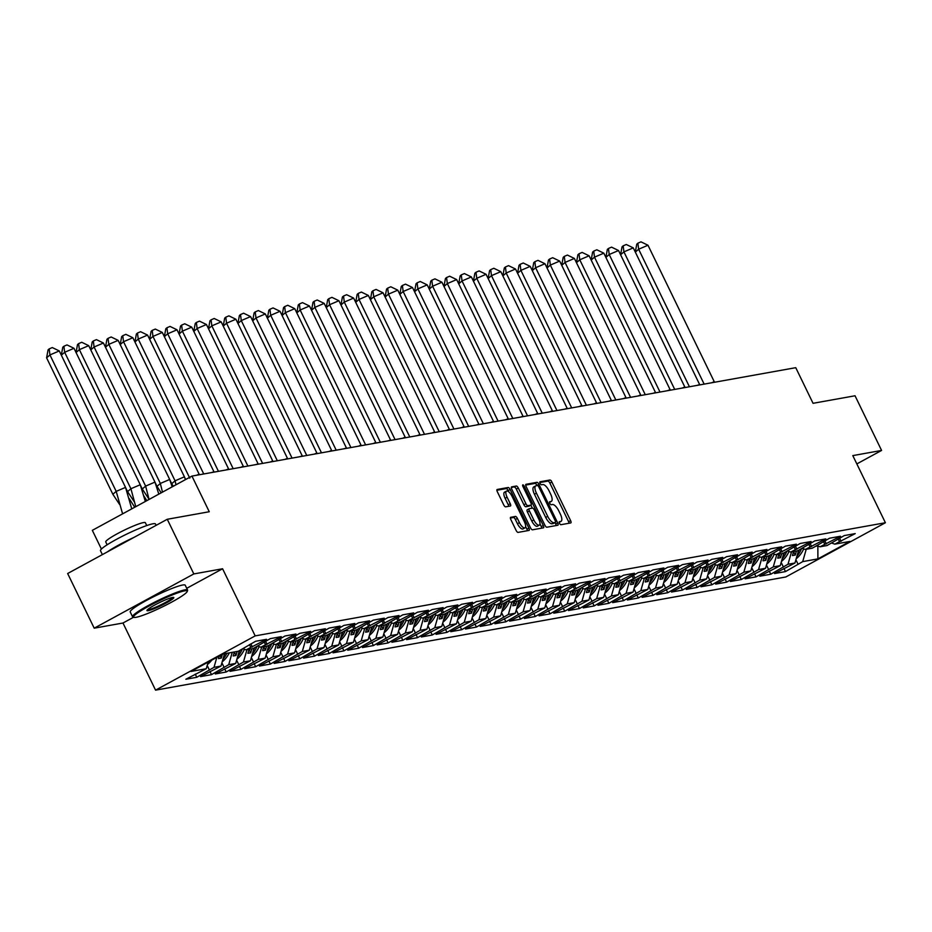 <?xml version="1.0" encoding="UTF-8"?>
<svg xmlns="http://www.w3.org/2000/svg" width="932" height="932" viewBox="0 0 932 932"><rect width="100%" height="100%" fill="white"/><g stroke="black" fill="none" stroke-linecap="round" stroke-linejoin="round"><path stroke-width="1.4" d="M559.515 523.318A1.678 0.629 61.4 0 0 560.889 524.704L570.733 522.934A2.4 0.897 61.4 0 0 570.838 522.899A2.4 0.897 61.4 0 0 570.617 520.627L551.849 481.995A2.4 0.897 61.4 0 0 549.88 480.015L540.047 481.774A1.678 0.629 61.4 0 0 539.966 481.797A1.678 0.629 61.4 0 0 540.129 483.393A1.678 0.629 61.4 0 0 541.504 484.78L542.774 484.558A7.689 2.878 61.4 0 1 549.076 490.884L550.637 494.111A7.689 2.878 61.4 0 1 551.348 501.393A7.689 2.878 61.4 0 1 551.01 501.509L549.74 501.742A1.678 0.629 61.4 0 0 549.659 501.765A1.678 0.629 61.4 0 0 549.822 503.35A1.678 0.629 61.4 0 0 551.196 504.736L552.466 504.515A7.689 2.878 61.4 0 1 558.769 510.853L560.33 514.068A7.689 2.878 61.4 0 1 561.041 521.349A7.689 2.878 61.4 0 1 560.703 521.466L559.433 521.699A1.678 0.629 61.4 0 0 559.351 521.722A1.678 0.629 61.4 0 0 559.515 523.318M856.834 463.915L881.579 450.436L855.04 395.774L813.053 403.311L795.753 367.674L191.945 476.089L92.326 530.343L101.413 549.053M186.738 588.302L222.585 568.765L193.821 573.937L94.202 628.18L67.652 573.518L167.271 519.275L209.257 511.738L191.945 476.089M193.821 573.937L167.271 519.275M510.736 517.26A2.4 0.897 61.4 0 0 510.631 517.295A2.4 0.897 61.4 0 0 510.853 519.567L516.118 530.413A2.4 0.897 61.4 0 0 518.087 532.393L529.015 530.425A2.4 0.897 61.4 0 0 529.12 530.39A2.4 0.897 61.4 0 0 528.898 528.118L510.13 489.486A2.4 0.897 61.4 0 0 508.161 487.506L497.245 489.463A2.4 0.897 61.4 0 0 497.129 489.498A2.4 0.897 61.4 0 0 497.35 491.781L503.711 504.864A2.4 0.897 61.4 0 0 505.68 506.845L510.363 506.006A2.4 0.897 61.4 0 0 510.468 505.971A2.4 0.897 61.4 0 0 510.247 503.699L507.09 497.199A6.419 2.412 61.4 0 1 506.495 491.117A6.419 2.412 61.4 0 1 512.041 496.313L524.39 521.745A6.419 2.412 61.4 0 1 524.984 527.838A6.419 2.412 61.4 0 1 519.439 522.631L517.377 518.402A2.4 0.897 61.4 0 0 515.408 516.421L510.538 517.365M222.585 568.765L255.182 635.892L885.4 522.736L785.781 576.99L155.562 690.146L255.182 635.892M881.579 450.436L852.803 455.608L885.4 522.736M544.917 525.24A2.4 0.897 61.4 0 0 546.886 527.221L557.814 525.252A2.4 0.897 61.4 0 0 557.918 525.217A2.4 0.897 61.4 0 0 557.697 522.945L538.941 484.314A2.4 0.897 61.4 0 0 536.972 482.333L526.044 484.291A2.4 0.897 61.4 0 0 525.928 484.325A2.4 0.897 61.4 0 0 526.161 486.609L544.917 525.24M543.414 527.838L532.487 529.807A2.4 0.897 61.4 0 1 530.518 527.827L511.761 489.195A2.4 0.897 61.4 0 1 511.528 486.912A2.4 0.897 61.4 0 1 511.645 486.877L516.316 486.038A2.4 0.897 61.4 0 1 518.285 488.018L525.893 503.688A2.4 0.897 61.4 0 0 527.862 505.668L530.96 505.109A2.4 0.897 61.4 0 0 531.065 505.074A2.4 0.897 61.4 0 0 530.844 502.791L522.922 486.481A1.678 0.629 61.4 0 1 522.77 484.896A1.678 0.629 61.4 0 1 524.227 486.248L543.298 525.532A2.4 0.897 61.4 0 1 543.519 527.803A2.4 0.897 61.4 0 1 543.414 527.838M783.87 552.932L780.259 565.654L773.28 566.901L776.787 554.563M754.524 573.704L756.05 576.873L773.28 566.901M756.05 576.873L745.111 578.83L765.545 568.287L758.555 569.545L762.073 557.208M739.798 576.349L741.336 579.506L758.555 569.545M741.336 579.506L730.397 581.475L750.819 570.932L743.841 572.19L747.347 559.852M725.084 578.993L726.622 582.15L743.841 572.19M726.622 582.15L715.671 584.119L736.105 573.576L729.127 574.834L732.634 562.497M710.37 581.638L711.897 584.795L729.127 574.834M711.897 584.795L700.957 586.764L721.391 576.221L714.401 577.479L717.92 565.13M695.645 584.282L697.183 587.44L714.401 577.479M697.183 587.44L686.243 589.408L706.666 578.865L699.687 580.112L703.194 567.774M680.931 586.927L682.469 590.084L699.687 580.112M682.469 590.084L671.518 592.041L691.952 581.51L684.973 582.756L688.48 570.419M666.217 589.56L667.743 592.729L684.973 582.756M667.743 592.729L656.804 594.686L677.238 584.143L670.259 585.401L673.766 573.063M651.491 592.204L653.029 595.362L670.259 585.401M653.029 595.362L642.09 597.33L662.512 586.787L655.534 588.045L659.041 575.708M636.777 594.849L638.315 598.006L655.534 588.045M638.315 598.006L627.364 599.975L647.798 589.432L640.82 590.69L644.327 578.353M622.063 597.494L623.59 600.651L640.82 590.69M623.59 600.651L612.65 602.62L633.084 592.076L626.106 593.335L629.613 580.986M607.338 600.138L608.876 603.295L626.106 593.335M608.876 603.295L597.936 605.264L618.37 594.721L611.38 595.967L614.899 583.63M592.624 602.783L594.162 605.94L611.38 595.967M594.162 605.94L583.211 607.897L603.645 597.365L596.666 598.612L600.173 586.275M577.91 605.416L579.436 608.584L596.666 598.612M579.436 608.584L568.497 610.542L588.931 599.998L581.952 601.257L585.459 588.919M563.184 608.06L564.722 611.217L581.952 601.257M564.722 611.217L553.783 613.186L574.217 602.643L567.227 603.901L570.745 591.564M548.47 610.705L550.008 613.862L567.227 603.901M550.008 613.862L539.057 615.831L559.491 605.287L552.513 606.546L556.02 594.208M533.756 613.349L535.294 616.506L552.513 606.546M535.294 616.506L524.343 618.475L544.777 607.932L537.799 609.19L541.306 596.841M519.042 615.994L520.569 619.151L537.799 609.19M520.569 619.151L509.629 621.12L530.063 610.577L523.073 611.823L526.592 599.486M504.317 618.638L505.855 621.795L523.073 611.823M505.855 621.795L494.915 623.764L515.338 613.221L508.359 614.468L511.866 602.13M489.603 621.271L491.141 624.44L508.359 614.468M491.141 624.44L480.19 626.397L500.624 615.866L493.645 617.112L497.152 604.775M474.889 623.916L476.415 627.085L493.645 617.112M476.415 627.085L465.476 629.042L485.91 618.499L478.92 619.757L482.438 607.419M460.163 626.56L461.701 629.717L478.92 619.757M461.701 629.717L450.762 631.686L471.184 621.143L464.206 622.401L467.713 610.064M445.449 629.205L446.987 632.362L464.206 622.401M446.987 632.362L436.036 634.331L456.47 623.788L449.492 625.046L452.999 612.708M430.735 631.849L432.262 635.007L449.492 625.046M432.262 635.007L421.322 636.975L441.756 626.432L434.778 627.679L438.285 615.341M416.01 634.494L417.548 637.651L434.778 627.679M417.548 637.651L406.608 639.62L427.031 629.077L420.052 630.323L423.559 617.986M401.296 637.139L402.834 640.296L420.052 630.323M402.834 640.296L391.883 642.253L412.317 631.721L405.338 632.968L408.845 620.63M386.582 639.771L388.108 642.94L405.338 632.968M388.108 642.94L377.169 644.897L397.603 634.354L390.625 635.612L394.131 623.275M371.856 642.416L373.394 645.573L390.625 635.612M373.394 645.573L362.455 647.542L382.889 636.999L375.899 638.257L379.417 625.92M357.142 645.061L358.68 648.218L375.899 638.257M358.68 648.218L347.729 650.187L368.163 639.643L361.185 640.901L364.692 628.564M342.428 647.705L343.955 650.862L361.185 640.901M343.955 650.862L333.015 652.831L353.449 642.288L346.471 643.546L349.978 631.197M327.715 650.35L329.241 653.507L346.471 643.546M329.241 653.507L318.301 655.476L338.735 644.932L331.745 646.179L335.264 633.842M312.989 652.994L314.527 656.151L331.745 646.179M314.527 656.151L303.576 658.109L324.01 647.577L317.031 648.823L320.538 636.486M298.275 655.627L299.813 658.796L317.031 648.823M299.813 658.796L288.862 660.753L309.296 650.21L302.317 651.468L305.824 639.131M283.561 658.272L285.087 661.429L302.317 651.468M285.087 661.429L274.148 663.398L294.582 652.854L287.592 654.113L291.11 641.775M268.835 660.916L270.373 664.073L287.592 654.113M270.373 664.073L259.434 666.042L279.856 655.499L272.878 656.757L276.385 644.42M254.121 663.561L255.659 666.718L272.878 656.757M255.659 666.718L244.708 668.687L265.142 658.143L258.164 659.402L261.671 647.053M239.407 666.205L240.934 669.362L258.164 659.402M240.934 669.362L229.994 671.331L250.428 660.788L243.438 662.035L246.957 649.697M224.682 668.85L226.22 672.007L243.438 662.035M226.22 672.007L215.28 673.964L235.703 663.433L228.724 664.679L232.231 652.342M209.968 671.483L211.506 674.652L228.724 664.679M211.506 674.652L200.555 676.609L220.989 666.065L214.01 667.324L216.841 657.386M195.254 674.127L196.78 677.284L214.01 667.324M196.78 677.284L185.841 679.253L206.275 668.71L190.99 671.459L223.063 653.984L238.347 651.247L255.578 641.286L266.517 639.317L246.083 649.86L253.061 648.602L270.292 638.641L281.231 636.673L260.809 647.216L267.787 645.958L285.006 635.997L295.957 634.028L275.523 644.571L282.501 643.313L299.731 633.352L310.671 631.383L290.236 641.927L297.215 640.68L314.445 630.708L325.385 628.739L304.95 639.282L311.94 638.036L329.159 628.063L340.11 626.106L319.676 636.638L326.654 635.391L343.885 625.419L354.824 623.461L334.39 634.005L341.368 632.746L358.599 622.786L369.538 620.817L349.104 631.36L356.094 630.102L373.313 620.141L384.264 618.172L363.83 628.716L370.808 627.457L388.027 617.497L398.978 615.528L378.543 626.071L385.522 624.824L402.752 614.852L413.692 612.883L393.257 623.426L400.247 622.18L417.466 612.207L428.405 610.25L407.983 620.782L414.961 619.535L432.18 609.563L443.131 607.606L422.697 618.149L429.675 616.891L446.906 606.93L457.845 604.961L437.411 615.504L444.401 614.246L461.62 604.286L472.559 602.317L452.137 612.86L459.115 611.602L476.334 601.641L487.285 599.672L466.85 610.215L473.829 608.957L491.059 598.996L501.998 597.028L481.564 607.571L488.543 606.324L505.773 596.352L516.712 594.395L496.29 604.926L503.268 603.68L520.487 593.707L531.438 591.75L511.004 602.293L517.982 601.035L535.213 591.074L546.152 589.106L525.718 599.649L532.696 598.391L549.927 588.43L560.866 586.461L540.432 597.004L547.422 595.746L564.641 585.785L575.592 583.816L555.157 594.36L562.136 593.102L579.366 583.141L590.306 581.172L569.871 591.715L576.85 590.469L594.08 580.496L605.019 578.539L584.585 589.071L591.575 587.824L608.794 577.852L619.745 575.894L599.311 586.438L606.289 585.18L623.508 575.219L634.459 573.25L614.025 583.793L621.003 582.535L638.234 572.574L649.173 570.605L628.739 581.149L635.729 579.89L652.948 569.93L663.887 567.961L643.464 578.504L650.443 577.246L667.662 567.285L678.613 565.316L658.178 575.86L665.157 574.613L682.387 564.641L693.326 562.672L672.892 573.215L679.882 571.968L697.101 561.996L708.04 560.039L687.618 570.57L694.596 569.324L711.815 559.351L722.766 557.394L702.332 567.938L709.31 566.679L726.541 556.719L737.48 554.75L717.046 565.293L724.024 564.035L741.255 554.074L752.194 552.105L731.771 562.648L738.75 561.39L755.968 551.429L766.919 549.461L746.485 560.004L753.464 558.757L770.694 548.785L781.633 546.816L761.199 557.359L768.178 556.113L785.408 546.14L796.347 544.183L775.913 554.715L782.903 553.468L800.122 543.496L811.073 541.539L790.639 552.082L797.617 550.824L814.836 540.863L825.787 538.894L805.353 549.437L812.331 548.179L829.562 538.218L840.501 536.25L820.067 546.793L827.057 545.535L844.276 535.574L855.227 533.605L834.792 544.148L849.984 541.422L817.9 558.885L802.708 561.623L806.227 549.274M783.952 568.427L785.49 571.584L802.708 561.623M785.49 571.584L774.539 573.553L794.973 563.01L787.994 564.256L791.501 551.919M769.238 571.071L770.776 574.228L787.994 564.256M770.776 574.228L759.825 576.186L780.259 565.654M242.961 648.73L246.083 649.86M219.171 656.116L218.461 658.609L221.292 658.097L222.34 654.381M224.495 653.728L220.989 666.065M257.686 646.086L260.809 647.216M236.006 655.464L234.316 651.969L233.175 655.965L236.006 655.464L237.147 651.468M239.326 650.711L235.703 663.433M272.4 643.441L275.523 644.571M250.72 652.819L249.03 649.324L247.889 653.32L250.72 652.819L251.861 648.823M254.04 648.066L250.428 660.788M287.114 640.808L290.236 641.927M265.445 650.175L263.744 646.68L262.614 650.676L265.445 650.175L266.575 646.179M268.754 645.433L265.142 658.143M301.84 638.164L304.95 639.282M280.159 647.53L278.47 644.047L277.328 648.043L280.159 647.53L281.289 643.534M283.479 642.789L279.856 655.499M316.554 635.519L319.676 636.638M294.873 644.886L293.184 641.402L292.042 645.398L294.873 644.886L296.015 640.89M298.193 640.144L294.582 652.854M331.268 632.875L334.39 634.005M309.599 642.241L307.898 638.758L306.768 642.754L309.599 642.241L310.729 638.245M312.907 637.5L309.296 650.21M345.993 630.23L349.104 631.36M324.313 639.608L322.612 636.113L321.482 640.109L324.313 639.608L325.443 635.601M327.633 634.855L324.01 647.577M360.707 627.586L363.83 628.716M339.027 636.964L337.337 633.469L336.196 637.465L339.027 636.964L340.168 632.968M342.347 632.211L338.735 644.932M375.421 624.953L378.543 626.071M353.741 634.319L352.051 630.824L350.921 634.82L353.741 634.319L354.882 630.323M357.061 629.578L353.449 642.288M390.147 622.308L393.257 623.426M368.466 631.675L366.765 628.191L365.635 632.187L368.466 631.675L369.596 627.679M371.786 626.933L368.163 639.643M404.861 619.663L407.983 620.782M383.18 629.03L381.491 625.547L380.349 629.543L383.18 629.03L384.322 625.034M386.5 624.289L382.889 636.999M419.575 617.019L422.697 618.149M397.894 626.386L396.205 622.902L395.063 626.898L397.894 626.386L399.036 622.39M401.214 621.644L397.603 634.354M434.3 614.374L437.411 615.504M412.62 623.741L410.919 620.258L409.789 624.254L412.62 623.741L413.75 619.745M415.94 618.999L412.317 631.721M449.014 611.73L452.137 612.86M427.334 621.108L425.644 617.613L424.503 621.609L427.334 621.108L428.475 617.112M430.654 616.355L427.031 629.077M463.728 609.085L466.85 610.215M442.048 618.464L440.358 614.969L439.217 618.964L442.048 618.464L443.189 614.468M445.368 613.722L441.756 626.432M478.442 606.452L481.564 607.571M456.773 615.819L455.072 612.336L453.942 616.332L456.773 615.819L457.903 611.823M460.093 611.077L456.47 623.788M493.168 603.808L496.29 604.926M471.487 613.174L469.798 609.691L468.656 613.687L471.487 613.174L472.629 609.178M474.807 608.433L471.184 621.143M507.882 601.163L511.004 602.293M486.201 610.53L484.512 607.047L483.37 611.043L486.201 610.53L487.343 606.534M489.521 605.788L485.91 618.499M522.596 598.519L525.718 599.649M500.927 607.885L499.226 604.402L498.096 608.398L500.927 607.885L502.057 603.889M504.235 603.144L500.624 615.866M537.321 595.874L540.432 597.004M515.641 605.252L513.951 601.757L512.81 605.753L515.641 605.252L516.771 601.257M518.961 600.499L515.338 613.221M552.035 593.23L555.157 594.36M530.355 602.608L528.665 599.113L527.524 603.109L530.355 602.608L531.496 598.612M533.675 597.866L530.063 610.577M566.749 590.597L569.871 591.715M545.08 599.963L543.379 596.48L542.249 600.476L545.08 599.963L546.21 595.967M548.389 595.222L544.777 607.932M581.475 587.952L584.585 589.071M559.794 597.319L558.093 593.835L556.963 597.831L559.794 597.319L560.924 593.323M563.114 592.577L559.491 605.287M596.189 585.308L599.311 586.438M574.508 594.674L572.819 591.191L571.677 595.187L574.508 594.674L575.65 590.678M577.828 589.933L574.217 602.643M610.903 582.663L614.025 583.793M589.222 592.03L587.533 588.546L586.391 592.542L589.222 592.03L590.364 588.034M592.542 587.288L588.931 599.998M625.628 580.019L628.739 581.149M603.948 589.397L602.247 585.902L601.117 589.898L603.948 589.397L605.078 585.401M607.268 584.644L603.645 597.365M640.342 577.374L643.464 578.504M618.662 586.752L616.972 583.257L615.831 587.253L618.662 586.752L619.803 582.756M621.982 582.011L618.37 594.721M655.056 574.741L658.178 575.86M633.376 584.108L631.686 580.613L630.545 584.62L633.376 584.108L634.517 580.112M636.696 579.366L633.084 592.076M669.782 572.097L672.892 573.215M648.101 581.463L646.4 577.98L645.27 581.976L648.101 581.463L649.231 577.467M651.421 576.722L647.798 589.432M684.496 569.452L687.618 570.57M662.815 578.819L661.126 575.335L659.984 579.331L662.815 578.819L663.957 574.823M666.135 574.077L662.512 586.787M699.21 566.807L702.332 567.938M677.529 576.174L675.84 572.691L674.698 576.687L677.529 576.174L678.671 572.178M680.849 571.433L677.238 584.143M713.924 564.163L717.046 565.293M692.255 573.541L690.554 570.046L689.424 574.042L692.255 573.541L693.385 569.534M695.575 568.788L691.952 581.51M728.649 561.518L731.771 562.648M706.969 570.897L705.279 567.402L704.138 571.398L706.969 570.897L708.11 566.901M710.289 566.143L706.666 578.865M743.363 558.885L746.485 560.004M721.683 568.252L719.993 564.757L718.852 568.753L721.683 568.252L722.824 564.256M725.003 563.51L721.391 576.221M758.077 556.241L761.199 557.359M736.408 565.608L734.707 562.124L733.577 566.12L736.408 565.608L737.538 561.612M739.717 560.866L736.105 573.576M772.803 553.596L775.913 554.715M751.122 562.963L749.421 559.48L748.291 563.476L751.122 562.963L752.252 558.967M754.442 558.221L750.819 570.932M787.517 550.952L790.639 552.082M765.836 560.318L764.147 556.835L763.005 560.831L765.836 560.318L766.978 556.322M769.156 555.577L765.545 568.287M802.231 548.307L805.353 549.437M780.55 557.674L778.861 554.191L777.731 558.186L780.55 557.674L781.692 553.678M816.956 545.663L820.067 546.793M795.276 555.041L793.575 551.546L792.445 555.542L795.276 555.041L796.406 551.045M798.596 550.288L794.973 563.01M815.978 546.199L817.609 545.907M831.67 543.03L834.792 544.148M817.9 558.885L817.853 545.989M94.202 628.18L122.977 623.019L155.562 690.146M208.151 662.116L206.275 668.71M839.546 538.148L841.072 541.317M838.159 538.906L839.476 541.597M795.905 559.794L798.025 564.163M824.82 540.793L826.358 543.95M823.445 541.55L824.75 544.241M781.179 562.415L783.311 566.807M250.836 643.861L252.374 647.018M249.461 644.606L250.766 647.309M207.207 665.506L209.327 669.875M265.55 641.216L267.088 644.373M264.175 641.973L265.48 644.664M221.909 662.838L224.041 667.23M280.276 638.571L281.802 641.729M278.889 639.329L280.206 642.02M236.635 660.217L238.767 664.586M294.99 635.927L296.527 639.096M293.615 636.684L294.92 639.375M251.349 657.549L253.481 661.941M309.704 633.294L311.241 636.451M308.329 634.04L309.634 636.731M266.051 654.951L268.195 659.308M324.429 630.649L325.955 633.807M323.043 631.395L324.359 634.098M280.788 652.284L282.909 656.664M339.143 628.005L340.681 631.162M337.768 628.751L339.073 631.453M295.502 649.627L297.634 654.019M353.857 625.36L355.395 628.518M352.482 626.106L353.787 628.809M310.205 647.018L312.348 651.375M368.583 622.716L370.109 625.873M367.196 623.473L368.513 626.164M324.942 644.362L327.062 648.73M383.297 620.071L384.834 623.24M381.922 620.828L383.227 623.52M339.656 641.694L341.788 646.086M398.011 617.438L399.548 620.596M396.636 618.184L397.941 620.875M354.358 639.096L356.502 643.453M412.736 614.794L414.262 617.951M411.35 615.539L412.666 618.242M369.084 636.405L371.216 640.808M427.45 612.149L428.988 615.306M426.064 612.895L427.38 615.598M383.809 633.772L385.941 638.164M442.164 609.505L443.702 612.662M440.789 610.25L442.094 612.953M398.512 631.162L400.655 635.519M456.878 606.86L458.416 610.017M455.503 607.617L456.808 610.309M413.237 628.483L415.369 632.875M471.604 604.216L473.13 607.373M470.217 604.973L471.534 607.664M427.939 625.873L430.095 630.23M486.318 601.571L487.855 604.74M484.943 602.328L486.248 605.019M442.665 623.24L444.809 627.597M501.032 598.938L502.569 602.095M499.657 599.684L500.962 602.387M457.391 620.549L459.523 624.953M515.757 596.294L517.283 599.451M514.371 597.039L515.687 599.742M472.093 617.951L474.248 622.308M530.471 593.649L532.009 596.806M529.096 594.395L530.401 597.097M486.819 615.306L488.962 619.663M545.185 591.005L546.723 594.162M543.81 591.762L545.115 594.453M501.544 612.627L503.676 617.019M559.911 588.36L561.437 591.517M558.524 589.117L559.841 591.808M516.27 610.006L518.39 614.374M574.625 585.715L576.162 588.884M573.25 586.473L574.555 589.164M530.984 607.338L533.116 611.73M589.339 583.082L590.876 586.24M587.964 583.828L589.269 586.519M545.686 604.74L547.83 609.097M604.064 580.438L605.59 583.595M602.678 581.184L603.994 583.886M560.423 602.084L562.544 606.452M618.778 577.793L620.316 580.951M617.403 578.539L618.708 581.242M575.137 599.416L577.269 603.808M633.492 575.149L635.03 578.306M632.117 575.906L633.422 578.597M589.84 596.806L591.983 601.163M648.218 572.504L649.744 575.661M646.831 573.262L648.148 575.953M604.577 594.15L606.697 598.519M662.932 569.86L664.469 573.029M661.545 570.617L662.862 573.308M619.279 591.482L621.423 595.874M677.646 567.227L679.183 570.384M676.271 567.972L677.576 570.664M633.993 588.884L636.137 593.241M692.359 564.582L693.897 567.739M690.985 565.328L692.29 568.031M648.73 586.228L650.851 590.597M707.085 561.938L708.611 565.095M705.699 562.683L707.015 565.386M663.433 583.56L665.576 587.952M721.799 559.293L723.337 562.45M720.424 560.039L721.729 562.742M678.17 580.939L680.29 585.308M736.513 556.649L738.051 559.806M735.138 557.406L736.443 560.097M692.872 578.271L695.004 582.663M751.239 554.004L752.765 557.173M749.852 554.761L751.169 557.452M707.586 575.627L709.73 580.019M765.953 551.371L767.49 554.528M764.578 552.117L765.883 554.808M722.323 573.005L724.444 577.386M780.667 548.727L782.204 551.884M779.292 549.472L780.597 552.175M737.026 570.337L739.158 574.741M795.392 546.082L796.918 549.239M794.006 546.828L795.322 549.53M751.74 567.705L753.872 572.097M810.106 543.438L811.644 546.595M808.731 544.183L810.036 546.886M766.477 565.083L768.597 569.452M220.08 655.615L221.292 658.097M122.977 623.019L133.556 617.252M561.041 521.349L559.2 522.351A7.689 2.878 61.4 0 0 559.34 522.211M551.348 501.393L549.507 502.395A7.689 2.878 61.4 0 0 549.647 502.255M569.079 523.225A2.4 0.897 61.4 0 0 568.625 521.71L549.857 483.079A2.4 0.897 61.4 0 0 547.888 481.098L539.826 482.543M537.03 485.584L536.948 485.397A2.4 0.897 61.4 0 0 534.98 483.417L525.695 485.083M556.159 525.555A2.4 0.897 61.4 0 0 555.705 524.029L555.018 522.619M555.332 522.433A1.678 0.629 61.4 0 0 555.402 522.409A1.678 0.629 61.4 0 0 555.251 520.813L538.789 486.9A1.678 0.629 61.4 0 0 537.403 485.514L536.063 485.758A7.689 2.878 61.4 0 0 535.725 485.875A7.689 2.878 61.4 0 0 536.436 493.156L547.69 516.34A7.689 2.878 61.4 0 0 553.992 522.677L555.332 522.433L553.34 523.516A1.678 0.629 61.4 0 0 553.41 523.493A1.678 0.629 61.4 0 0 553.48 523.446M534.071 486.842A7.689 2.878 61.4 0 0 533.733 486.958A7.689 2.878 61.4 0 0 534.444 494.24L536.436 493.156M553.34 523.516L552 523.761A7.689 2.878 61.4 0 1 545.698 517.423L534.444 494.24M511.295 487.669L516.316 486.038M529.166 506.088A2.4 0.897 61.4 0 1 529.073 506.158A2.4 0.897 61.4 0 1 528.968 506.192L525.869 506.752A2.4 0.897 61.4 0 1 523.9 504.771L516.293 489.102A2.4 0.897 61.4 0 0 514.324 487.121M530.89 505.167L532.323 508.126M539.977 523.877L541.306 526.615L543.298 525.532M533.791 519.94A6.419 2.412 61.4 0 0 539.337 525.135A6.419 2.412 61.4 0 0 538.743 519.054L534.385 510.095A2.4 0.897 61.4 0 0 532.417 508.115L529.318 508.674A2.4 0.897 61.4 0 0 529.213 508.709A2.4 0.897 61.4 0 0 529.434 510.981L533.791 519.94L531.799 521.023A6.419 2.412 61.4 0 0 537.345 526.231L539.337 525.135M529.12 508.779L527.326 509.757A2.4 0.897 61.4 0 0 527.221 509.792A2.4 0.897 61.4 0 0 527.442 512.064L529.434 510.981M531.799 521.023L527.442 512.064M541.76 528.141A2.4 0.897 61.4 0 0 541.306 526.615M524.984 527.838L522.992 528.922A6.419 2.412 61.4 0 1 517.446 523.726L515.384 519.485A2.4 0.897 61.4 0 0 513.415 517.505L510.387 518.052M506.495 491.117L504.503 492.201A6.419 2.412 61.4 0 0 505.097 498.294L507.09 497.199M508.709 506.309A2.4 0.897 61.4 0 0 508.255 504.783L505.097 498.294M508.767 491.851L508.138 490.57A2.4 0.897 61.4 0 0 506.169 488.589L496.896 490.255M527.361 530.716A2.4 0.897 61.4 0 0 526.906 529.201L525.625 526.568M714.46 382.271L714.238 381.677L711.687 382.772M714.238 381.677L647.985 245.233L638.641 249.228L704.149 384.124M638.641 249.228L635.298 252.141L636.766 244.161L637.884 243.182L638.641 249.228M699.617 384.601L696.961 385.417M637.884 243.182L640.995 241.854L647.985 245.233M803.699 548.843A26.912 24.768 79.8 0 1 796.173 558.781M796.895 556.241A26.912 24.768 -100.2 0 0 801.532 548.692M797.978 552.466A26.912 24.768 -100.2 0 0 799.272 549.927M136.084 617.299A29.847 3.425 154.1 0 0 165.5 605.346A29.847 3.425 154.1 0 0 187.239 591.471A29.847 3.425 154.1 0 0 184.699 590.83A29.847 3.425 154.1 0 0 152.266 604.32A29.847 3.425 154.1 0 0 133.882 617.368A29.847 3.425 154.1 0 0 136.084 617.299M133.882 617.368L132.915 617.042A30.581 3.507 -25.9 0 1 132.554 616.763A30.581 3.507 -25.9 0 1 153.279 602.876A30.581 3.507 -25.9 0 1 184.979 589.84A30.581 3.507 -25.9 0 1 187.577 590.049A30.581 3.507 -25.9 0 1 187.577 590.504L187.239 591.471M148.235 610.681A14.924 1.713 -25.9 0 1 146.965 610.355A14.924 1.713 -25.9 0 1 157.834 603.423A14.924 1.713 -25.9 0 1 172.536 597.447A14.924 1.713 -25.9 0 1 173.643 597.412A14.924 1.713 -25.9 0 1 164.451 603.936A14.924 1.713 -25.9 0 1 148.235 610.681M147.454 609.726A14.19 1.631 154.1 0 0 148.514 609.703A14.19 1.631 154.1 0 0 162.552 603.983A14.19 1.631 154.1 0 0 172.839 597.4M102.38 554.61L100.493 550.73A30.581 3.507 -25.9 0 1 121.218 536.844A30.581 3.507 -25.9 0 1 152.906 523.807A30.581 3.507 -25.9 0 1 155.516 524.017L156.157 525.322M107.133 544.801L105.759 541.958A22.018 2.528 -25.9 0 1 120.671 531.962A22.018 2.528 -25.9 0 1 143.493 522.584A22.018 2.528 -25.9 0 1 145.369 522.724L146.755 525.566M132.554 616.763L130.224 611.951A30.581 3.507 -25.9 0 1 150.949 598.064A30.581 3.507 -25.9 0 1 182.637 585.028A30.581 3.507 -25.9 0 1 185.247 585.238L187.577 590.049M107.32 551.919A30.581 3.507 -25.9 0 1 134.126 537.321M699.524 384.322L633.271 247.877L623.927 251.873L689.424 386.768M623.927 251.873L620.584 254.785L622.052 246.794L623.17 245.827L623.927 251.873M623.17 245.827L626.281 244.499L633.271 247.877M788.985 551.476A26.912 24.768 79.8 0 1 781.459 561.425M782.181 558.885A26.912 24.768 -100.2 0 0 786.818 551.336M783.253 555.111A26.912 24.768 -100.2 0 0 784.546 552.571M685.02 387.561L684.799 386.966L682.247 388.05M684.799 386.966L618.545 250.522L609.202 254.506L674.71 389.413M609.202 254.506L605.87 257.43L607.338 249.438L608.445 248.471L609.202 254.506M608.445 248.471L611.567 247.143L618.545 250.522M774.259 554.121A26.912 24.768 79.8 0 1 766.745 564.07M767.467 561.53A26.912 24.768 -100.2 0 0 772.104 553.981M768.539 557.755A26.912 24.768 -100.2 0 0 769.832 555.216M670.306 390.205L670.085 389.611L667.533 390.694M670.085 389.611L603.831 253.166L594.488 257.15L659.996 392.046M594.488 257.15L591.156 260.063L592.624 252.083L593.731 251.116L594.488 257.15M655.464 392.523L652.808 393.339M593.731 251.116L596.841 249.788L603.831 253.166M759.545 556.765A26.912 24.768 79.8 0 1 752.019 566.714M752.741 564.175A26.912 24.768 -100.2 0 0 757.378 556.614M753.825 560.4A26.912 24.768 -100.2 0 0 755.118 557.849M655.371 392.244L589.117 255.799L579.774 259.795L645.27 394.69M579.774 259.795L576.43 262.707L577.898 254.727L579.017 253.76L579.774 259.795M579.017 253.76L582.127 252.421L589.117 255.799M744.831 559.41A26.912 24.768 79.8 0 1 737.305 569.359M738.028 566.819A26.912 24.768 -100.2 0 0 742.664 559.258M739.099 563.033A26.912 24.768 -100.2 0 0 740.392 560.493M640.867 395.483L640.645 394.888L638.094 395.983M640.645 394.888L574.392 258.444L565.048 262.44L630.556 397.335M565.048 262.44L561.716 265.352L563.184 257.372L564.291 256.393L565.048 262.44M564.291 256.393L567.413 255.065L574.392 258.444M730.106 562.054A26.912 24.768 79.8 0 1 722.591 571.992M723.314 569.464A26.912 24.768 -100.2 0 0 727.95 561.903M724.385 565.677A26.912 24.768 -100.2 0 0 725.678 563.138M626.153 398.127L625.931 397.533L623.38 398.628M625.931 397.533L559.678 261.088L550.334 265.084L615.842 399.979M550.334 265.084L547.002 267.997L548.47 260.016L549.577 259.038L550.334 265.084M611.31 400.457L608.654 401.273M549.577 259.038L552.688 257.71L559.678 261.088M715.392 564.699A26.912 24.768 79.8 0 1 707.877 574.636M708.588 572.097A26.912 24.768 -100.2 0 0 713.225 564.547M709.671 568.322A26.912 24.768 -100.2 0 0 710.965 565.782M611.217 400.178L544.964 263.733L535.62 267.729L601.117 402.624M535.62 267.729L532.277 270.641L533.745 262.661L534.863 261.682L535.62 267.729M534.863 261.682L537.974 260.354L544.964 263.733M700.678 567.332A26.912 24.768 79.8 0 1 693.152 577.281M693.874 574.741A26.912 24.768 -100.2 0 0 698.511 567.192M694.946 570.966A26.912 24.768 -100.2 0 0 696.251 568.427M596.713 403.416L596.492 402.822L593.94 403.906M596.492 402.822L530.238 266.377L520.895 270.362L586.403 405.269M520.895 270.362L517.563 273.286L519.031 265.294L520.138 264.327L520.895 270.362M520.138 264.327L523.26 262.999L530.238 266.377M685.964 569.976A26.912 24.768 79.8 0 1 678.438 579.925M679.16 577.386A26.912 24.768 -100.2 0 0 683.797 569.836M680.232 573.611A26.912 24.768 -100.2 0 0 681.525 571.071M581.999 406.061L581.778 405.467L579.226 406.55M581.778 405.467L515.524 269.022L506.181 273.006L571.689 407.913M506.181 273.006L502.849 275.919L504.317 267.938L505.424 266.971L506.181 273.006M567.169 408.379L564.512 409.195M505.424 266.971L508.534 265.643L515.524 269.022M671.238 572.621A26.912 24.768 79.8 0 1 663.724 582.57M664.446 580.03A26.912 24.768 -100.2 0 0 669.071 572.481M665.518 576.256A26.912 24.768 -100.2 0 0 666.811 573.704M567.064 408.111L500.81 271.666L491.467 275.651L556.963 410.546M491.467 275.651L488.123 278.563L489.591 270.583L490.71 269.616L491.467 275.651M490.71 269.616L493.82 268.276L500.81 271.666M656.524 575.265A26.912 24.768 79.8 0 1 648.998 585.214M649.721 582.675A26.912 24.768 -100.2 0 0 654.357 575.114M650.804 578.889A26.912 24.768 -100.2 0 0 652.097 576.349M552.56 411.338L552.338 410.744L549.787 411.839M552.338 410.744L486.085 274.299L476.753 278.295L542.249 413.191M476.753 278.295L473.409 281.208L474.877 273.227L475.996 272.26L476.753 278.295M475.996 272.26L479.106 270.921L486.085 274.299M641.81 577.91A26.912 24.768 79.8 0 1 634.284 587.847M635.007 585.319A26.912 24.768 -100.2 0 0 639.643 577.758M636.078 581.533A26.912 24.768 -100.2 0 0 637.372 578.993M537.846 413.983L537.624 413.389L535.073 414.484M537.624 413.389L471.371 276.944L462.027 280.94L527.535 415.835M462.027 280.94L458.695 283.852L460.163 275.872L461.27 274.893L462.027 280.94M523.015 416.313L520.359 417.128M461.27 274.893L464.392 273.565L471.371 276.944M627.085 580.554A26.912 24.768 79.8 0 1 619.57 590.492M620.293 587.952A26.912 24.768 -100.2 0 0 624.918 580.403M621.364 584.178A26.912 24.768 -100.2 0 0 622.658 581.638M522.91 416.033L456.657 279.588L447.313 283.584L512.81 418.48M447.313 283.584L443.97 286.497L445.438 278.517L446.556 277.538L447.313 283.584M446.556 277.538L449.667 276.21L456.657 279.588M612.371 583.187A26.912 24.768 79.8 0 1 604.845 593.136M605.567 590.597A26.912 24.768 -100.2 0 0 610.204 583.048M606.65 586.822A26.912 24.768 -100.2 0 0 607.944 584.282M508.406 419.272L508.185 418.678L505.633 419.773M508.185 418.678L441.931 282.233L432.599 286.229L498.096 421.124M432.599 286.229L429.256 289.141L430.724 281.149L431.842 280.183L432.599 286.229M431.842 280.183L434.953 278.854L441.931 282.233M597.657 585.832A26.912 24.768 79.8 0 1 590.131 595.781M590.853 593.241A26.912 24.768 -100.2 0 0 595.49 585.692M591.925 589.467A26.912 24.768 -100.2 0 0 593.218 586.927M493.692 421.916L493.471 421.322L490.919 422.406M493.471 421.322L427.217 284.877L417.874 288.862L483.382 423.769M417.874 288.862L414.542 291.774L416.01 283.794L417.117 282.827L417.874 288.862M478.862 424.235L476.205 425.05M417.117 282.827L420.239 281.499L427.217 284.877M582.931 588.476A26.912 24.768 79.8 0 1 575.417 598.426M576.139 595.886A26.912 24.768 -100.2 0 0 580.764 588.337M577.211 592.111A26.912 24.768 -100.2 0 0 578.504 589.56M478.757 423.967L412.503 287.522L403.16 291.506L468.668 426.402M403.16 291.506L399.816 294.419L401.284 286.439L402.403 285.472L403.16 291.506M402.403 285.472L405.513 284.144L412.503 287.522M568.217 591.121A26.912 24.768 79.8 0 1 560.691 601.07M561.413 598.53A26.912 24.768 -100.2 0 0 566.05 590.97M562.497 594.744A26.912 24.768 -100.2 0 0 563.79 592.204M464.252 427.194L464.043 426.6L461.48 427.695M464.043 426.6L397.789 290.155L388.446 294.151L453.942 429.046M388.446 294.151L385.102 297.063L386.57 289.083L387.689 288.116L388.446 294.151M549.857 483.079L551.849 481.995L551.162 480.609M387.689 288.116L390.799 286.776L397.789 290.155M553.503 593.766A26.912 24.768 79.8 0 1 545.977 603.715M546.7 601.175A26.912 24.768 -100.2 0 0 551.336 593.614M547.771 597.389A26.912 24.768 -100.2 0 0 549.065 594.849M449.539 429.838L449.317 429.244L446.766 430.339M449.317 429.244L383.064 292.799L373.72 296.795L439.228 431.691M373.72 296.795L370.388 299.708L371.856 291.728L372.963 290.749L373.72 296.795M372.963 290.749L376.085 289.421L383.064 292.799M538.778 596.41A26.912 24.768 79.8 0 1 531.263 606.348M531.986 603.819A26.912 24.768 -100.2 0 0 536.622 596.259M533.057 600.033A26.912 24.768 -100.2 0 0 534.351 597.494M434.825 432.483L434.603 431.889L432.052 432.984M434.603 431.889L368.35 295.444L359.006 299.44L424.514 434.335M359.006 299.44L355.675 302.352L357.142 294.372L358.249 293.394L359.006 299.44M358.249 293.394L361.36 292.065L368.35 295.444M524.064 599.043A26.912 24.768 79.8 0 1 516.538 608.992M517.26 606.452A26.912 24.768 -100.2 0 0 521.897 598.903M518.343 602.678A26.912 24.768 -100.2 0 0 519.637 600.138M420.099 435.127L419.889 434.533L417.326 435.628M419.889 434.533L353.636 298.089L344.292 302.085L409.789 436.98M344.292 302.085L340.949 304.997L342.417 297.005L343.535 296.038L344.292 302.085M343.535 296.038L346.646 294.71L353.636 298.089M509.35 601.688A26.912 24.768 79.8 0 1 501.824 611.637M502.546 609.097A26.912 24.768 -100.2 0 0 507.183 601.548M503.618 605.322A26.912 24.768 -100.2 0 0 504.923 602.783M405.385 437.772L405.164 437.178L402.612 438.261M405.164 437.178L338.91 300.733L329.567 304.717L395.075 439.624M329.567 304.717L326.235 307.63L327.703 299.65L328.81 298.683L329.567 304.717M390.555 440.09L387.898 440.906M328.81 298.683L331.932 297.355L338.91 300.733M494.624 604.332A26.912 24.768 79.8 0 1 487.11 614.281M487.832 611.742A26.912 24.768 -100.2 0 0 492.469 604.192M488.904 607.967A26.912 24.768 -100.2 0 0 490.197 605.416M390.45 439.822L324.196 303.378L314.853 307.362L380.361 442.257M314.853 307.362L311.521 310.274L312.989 302.294L314.096 301.327L314.853 307.362M314.096 301.327L317.206 299.999L324.196 303.378M479.91 606.977A26.912 24.768 79.8 0 1 472.396 616.926M473.107 614.386A26.912 24.768 -100.2 0 0 477.743 606.825M474.19 610.6A26.912 24.768 -100.2 0 0 475.483 608.06M375.957 443.05L375.736 442.455L373.184 443.55M375.736 442.455L309.482 306.011L300.139 310.007L365.635 444.902M300.139 310.007L296.795 312.919L298.263 304.939L299.382 303.972L300.139 310.007M299.382 303.972L302.492 302.632L309.482 306.011M465.196 609.621A26.912 24.768 79.8 0 1 457.67 619.57M458.393 617.031A26.912 24.768 -100.2 0 0 463.029 609.47M459.464 613.244A26.912 24.768 -100.2 0 0 460.769 610.705M361.232 445.694L361.01 445.1L358.459 446.195M361.01 445.1L294.757 308.655L285.413 312.651L350.921 447.546M285.413 312.651L282.081 315.564L283.549 307.583L284.656 306.605L285.413 312.651M346.401 448.024L343.745 448.84M284.656 306.605L287.778 305.277L294.757 308.655M450.482 612.266A26.912 24.768 79.8 0 1 442.956 622.203M443.679 619.675A26.912 24.768 -100.2 0 0 448.315 612.114M444.75 615.889A26.912 24.768 -100.2 0 0 446.044 613.349M346.296 447.744L280.043 311.3L270.699 315.296L336.207 450.191M270.699 315.296L267.368 318.208L268.835 310.228L269.942 309.249L270.699 315.296M269.942 309.249L273.053 307.921L280.043 311.3M435.757 614.91A26.912 24.768 79.8 0 1 428.242 624.848M428.965 622.308A26.912 24.768 -100.2 0 0 433.59 614.759M430.036 618.533A26.912 24.768 -100.2 0 0 431.33 615.994M331.804 450.983L331.582 450.389L329.031 451.484M331.582 450.389L265.329 313.944L255.985 317.94L321.482 452.836M255.985 317.94L252.642 320.853L254.11 312.861L255.228 311.894L255.985 317.94M255.228 311.894L258.339 310.566L265.329 313.944M421.043 617.543A26.912 24.768 79.8 0 1 413.517 627.492M414.239 624.953A26.912 24.768 -100.2 0 0 418.876 617.403M415.322 621.178A26.912 24.768 -100.2 0 0 416.616 618.638M317.078 453.628L316.857 453.034L314.305 454.117M316.857 453.034L250.603 316.589L241.272 320.573L306.768 455.48M241.272 320.573L237.928 323.486L239.396 315.505L240.514 314.538L241.272 320.573M302.248 455.946L299.591 456.762M240.514 314.538L243.625 313.21L250.603 316.589M406.329 620.188A26.912 24.768 79.8 0 1 398.803 630.137M399.525 627.597A26.912 24.768 -100.2 0 0 404.162 620.048M400.597 623.823A26.912 24.768 -100.2 0 0 401.89 621.271M302.143 455.678L235.889 319.233L226.546 323.218L292.054 458.113M226.546 323.218L223.214 326.13L224.682 318.15L225.789 317.183L226.546 323.218M225.789 317.183L228.911 315.855L235.889 319.233M391.603 622.832A26.912 24.768 79.8 0 1 384.089 632.781M384.811 630.242A26.912 24.768 -100.2 0 0 389.436 622.681M385.883 626.455A26.912 24.768 -100.2 0 0 387.176 623.916M287.65 458.905L287.429 458.311L284.877 459.406M287.429 458.311L221.175 321.866L211.832 325.862L277.328 460.757M211.832 325.862L208.488 328.775L209.956 320.794L211.075 319.827L211.832 325.862M211.075 319.827L214.185 318.488L221.175 321.866M376.889 625.477A26.912 24.768 79.8 0 1 369.363 635.426M370.086 632.886A26.912 24.768 -100.2 0 0 374.722 625.325M371.169 629.1A26.912 24.768 -100.2 0 0 372.462 626.56M272.925 461.55L272.715 460.956L270.152 462.051M272.715 460.956L206.45 324.511L197.118 328.507L262.614 463.402M197.118 328.507L193.774 331.419L195.242 323.439L196.361 322.46L197.118 328.507M258.094 463.88L255.438 464.695M196.361 322.46L199.471 321.132L206.45 324.511M362.175 628.121A26.912 24.768 79.8 0 1 354.649 638.059M355.372 635.531A26.912 24.768 -100.2 0 0 360.008 627.97M356.443 631.745A26.912 24.768 -100.2 0 0 357.737 629.205M257.989 463.6L191.736 327.155L182.392 331.151L247.9 466.047M182.392 331.151L179.06 334.064L180.528 326.083L181.635 325.105L182.392 331.151M181.635 325.105L184.757 323.777L191.736 327.155M347.45 630.766A26.912 24.768 79.8 0 1 339.935 640.703M340.658 638.164A26.912 24.768 -100.2 0 0 345.283 630.615M341.729 634.389A26.912 24.768 -100.2 0 0 343.023 631.849M243.497 466.839L243.275 466.245L240.724 467.34M243.275 466.245L177.022 329.8L167.678 333.796L233.186 468.691M167.678 333.796L164.335 336.708L165.814 328.728L166.921 327.749L167.678 333.796M166.921 327.749L170.032 326.421L177.022 329.8M332.736 633.399A26.912 24.768 79.8 0 1 325.21 643.348M325.932 640.808A26.912 24.768 -100.2 0 0 330.569 633.259M327.015 637.034A26.912 24.768 -100.2 0 0 328.309 634.494M228.771 469.483L228.561 468.889L225.998 469.973M228.561 468.889L162.308 332.444L152.965 336.429L218.461 471.336M152.965 336.429L149.621 339.353L151.089 331.361L152.207 330.394L152.965 336.429M213.941 471.802L211.284 472.617M152.207 330.394L155.318 329.066L162.308 332.444M318.022 636.043A26.912 24.768 79.8 0 1 310.496 645.993M311.218 643.453A26.912 24.768 -100.2 0 0 315.855 635.904M312.29 639.678A26.912 24.768 -100.2 0 0 313.583 637.139M213.836 471.534L147.582 335.089L138.239 339.073L203.747 473.98M138.239 339.073L134.907 341.986L136.375 334.005L137.482 333.039L138.239 339.073M137.482 333.039L140.604 331.71L147.582 335.089M303.296 638.688A26.912 24.768 79.8 0 1 295.782 648.637M296.504 646.097A26.912 24.768 -100.2 0 0 301.141 638.548M297.576 642.323A26.912 24.768 -100.2 0 0 298.869 639.771M199.343 474.761L199.122 474.178L196.57 475.262M199.122 474.178L132.868 337.733L123.525 341.718L189.779 478.163M123.525 341.718L120.193 344.63L121.661 336.65L122.768 335.683L123.525 341.718M184.501 477.091L185.678 479.502M122.768 335.683L125.878 334.343L132.868 337.733M288.582 641.332A26.912 24.768 79.8 0 1 281.056 651.282M281.779 648.742A26.912 24.768 -100.2 0 0 286.415 641.181M282.862 644.956A26.912 24.768 -100.2 0 0 284.155 642.416M175.997 484.78L175.065 480.807L171.721 483.72L173.294 486.259M185.421 479.654L184.408 476.811L175.065 480.807L108.811 344.362L105.467 347.275L106.935 339.295L108.054 338.328L108.811 344.362L118.154 340.366L184.408 476.811M169.787 479.735L171.721 483.72M108.054 338.328L111.164 336.988L118.154 340.366M273.868 643.977A26.912 24.768 79.8 0 1 266.342 653.914M267.065 651.386A26.912 24.768 -100.2 0 0 271.701 643.826M268.136 647.6A26.912 24.768 -100.2 0 0 269.441 645.061M162.483 492.143L160.339 483.452L157.007 486.364L161.166 492.853M172.187 486.853L169.682 479.456L160.339 483.452L94.085 347.007L90.754 349.919L92.221 341.939L93.328 340.961L94.085 347.007L103.429 343.011L169.682 479.456M155.073 482.38L157.007 486.364M93.328 340.961L96.45 339.632L103.429 343.011M259.154 646.622A26.912 24.768 79.8 0 1 251.628 656.559M252.351 654.019A26.912 24.768 -100.2 0 0 256.987 646.47M253.422 650.245A26.912 24.768 -100.2 0 0 254.716 647.705M149.073 499.435L145.625 486.096L142.293 489.009L148.98 499.121M158.813 494.135L154.968 482.1L145.625 486.096L79.371 349.651L76.04 352.564L77.507 344.584L78.614 343.605L79.371 349.651L88.715 345.656L154.968 482.1M140.348 485.013L142.293 489.009M78.614 343.605L81.725 342.277L88.715 345.656M244.429 649.255A26.912 24.768 79.8 0 1 236.914 659.204M237.625 656.664A26.912 24.768 -100.2 0 0 242.262 649.115M238.709 652.889A26.912 24.768 -100.2 0 0 240.002 650.35M135.781 506.682L130.911 488.729L127.568 491.653L134.266 501.765M145.334 501.474L140.254 484.745L130.911 488.729L64.657 352.284L61.314 355.208L62.782 347.217L63.9 346.25L64.657 352.284L74.001 348.3L140.254 484.745M143.854 495.894L146.813 500.67M125.634 487.657L127.568 491.653M63.9 346.25L67.011 344.922L74.001 348.3M229.272 652.878A26.912 24.768 79.8 0 1 222.189 661.848M222.911 659.308A26.912 24.768 -100.2 0 0 226.872 653.309M223.983 655.534A26.912 24.768 -100.2 0 0 224.985 653.647M122.605 513.858L116.197 491.374L112.854 494.286L119.552 504.41M131.761 508.872L125.529 487.389L116.197 491.374L49.932 354.929L46.6 357.841L112.854 494.286M129.14 498.538L134.744 507.253M59.275 350.945L49.932 354.929L49.186 348.894L52.297 347.566L59.275 350.945L125.529 487.389M46.6 357.841L48.068 349.861L49.186 348.894M211.715 660.171A26.912 24.768 79.8 0 1 207.475 664.493M559.188 522.293L560.703 521.466M549.496 502.336L551.01 501.509M547.888 481.098L549.88 480.015M568.625 521.71L570.617 520.627M534.98 483.417L536.972 482.333M536.948 485.397L538.941 484.314M555.705 524.029L557.697 522.945M545.698 517.423L547.69 516.34M552 523.761L553.992 522.677M516.293 489.102L518.285 488.018M523.9 504.771L525.893 503.688M525.869 506.752L527.862 505.668M528.968 506.192L530.96 505.109M523.108 486.853L524.227 486.248M513.415 517.505L515.408 516.421M515.384 519.485L517.377 518.402M517.446 523.726L519.439 522.631M508.255 504.783L510.247 503.699M506.169 488.589L508.161 487.506M508.138 490.57L510.13 489.486M526.906 529.201L528.898 528.118M553.41 523.493L555.402 522.409M533.733 486.958L535.725 485.875M529.073 506.158L531.065 505.074M527.221 509.792L529.213 508.709M158.568 493.249L158.883 494.1"/></g></svg>

